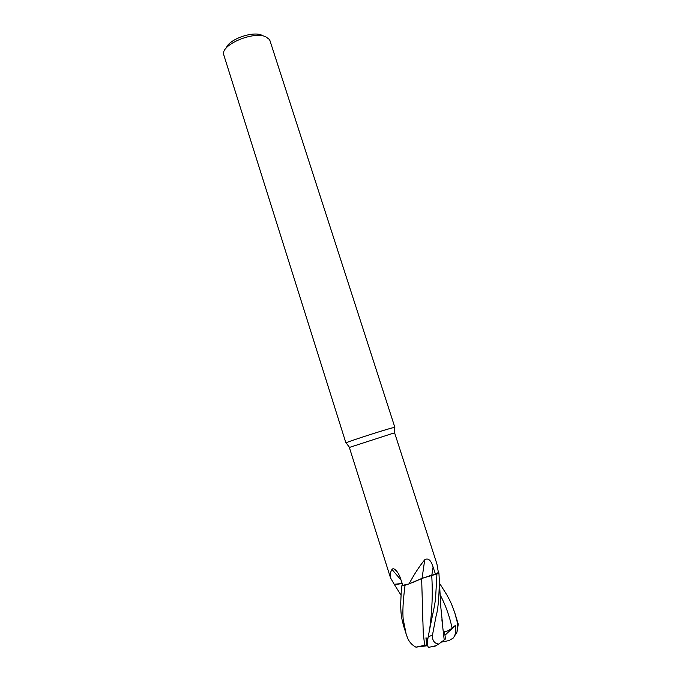 <?xml version="1.0" encoding="UTF-8"?>
<svg xmlns="http://www.w3.org/2000/svg" width="682" height="682" viewBox="0 0 682 682"><rect width="100%" height="100%" fill="white"/><g stroke="black" fill="none" stroke-linecap="round" stroke-linejoin="round"><path stroke-width="1.02" d="M439.489 583.187L446.949 595.045C449.404 599.93 450.418 600.475 454.749 612.76L457.562 623.237L457.017 632.043L453.76 637.261C455.423 635.309 455.934 631.387 455.295 625.505L452.072 628.071C449.199 630.415 446.642 631.566 444.408 631.532L445.525 638.94L438.679 644.055C434.366 643.45 432.277 640.56 432.422 635.385L436.071 616.11C437.929 610.254 439.02 598.591 439.37 581.124L438.918 572.837L436.881 574.005L431.706 575.148L436.932 573.997L435.568 598.378C434.229 609.052 433.897 607.389 428.228 636.587L427.708 639.844C427.154 643.62 427.418 646.144 428.518 647.414L428.748 647.627M427.921 638.395L425.926 637.858L426.796 644.831L424.647 645.291L423.249 633.058L421.647 578.583L411.937 582.837L421.647 578.532M424.647 645.291L415.918 647.167C411.954 645.019 409.123 641.873 407.444 637.713L406.105 633.842L403.25 619.554C402.414 612.402 403.011 600.961 405.048 585.207L408.97 583.903L401.493 586.009L400.607 605.667C401.195 613.212 400.624 615.07 403.761 626.426L403.991 627.133M402.192 583.502L396.796 584.355L402.192 583.502M391.911 433.658L349.355 447.452L390.505 577.85C389.72 575.361 390.206 572.548 391.962 569.427C392.679 568.498 393.736 568.566 395.134 569.623C397.333 571.516 399.089 574.363 400.411 578.166L402.823 585.386L409.098 583.869C413.965 574.636 419.183 566.597 424.733 559.752C428.202 557.697 430.99 560.152 433.096 567.1L435.491 574.253L438.373 572.445L436.932 563.988L394.656 432.993L391.911 433.658M402.184 583.46L394.222 584.295L390.505 577.85M394.673 427.469L391.894 427.981C381.937 430.623 347.147 441.902 346.055 442.84L346.149 442.959M394.861 427.333L269.961 40.647L269.339 39.394L265.699 36.743C253.755 31.057 222.093 44.125 223.5 54.023L345.919 442.95M261.786 35.174C252.613 30.852 228.658 39.496 226.347 47.911M438.296 572.505L438.918 572.837L436.881 574.005L422.056 578.319L435.491 574.253M422.056 578.319L424.733 559.752M421.732 578.481L409.098 583.869M401.033 580.024L391.962 569.427M402.798 585.327L408.842 583.937M438.927 572.846L436.932 573.997M457.017 632.043L458.253 624.166L454.996 613.519M453.325 637.994L449.148 640.526L441.322 642.137M444.212 639.921L441.91 619.938M439.37 581.124L440.836 607.389L442.831 626.613M421.647 578.583L431.697 575.114M422.533 621.021L422.329 600.492M424.681 645.291L423.249 633.058M394.946 585.437L394.486 584.764M434.536 646.493L438.679 644.055M427.657 645.692L415.918 647.167M405.048 585.207L401.493 586.009M426.796 644.831L427.512 644.797M427.861 638.778L425.926 637.858M455.295 625.505L444.988 635.249M431.834 575.045L433.096 567.1M432.422 635.385L428.228 636.587M457.818 622.316L457.562 623.237M452.072 628.071C449.6 616.323 445.636 605.249 440.18 594.849M429.779 628.361C432.192 610.305 432.831 592.564 431.706 575.148M349.491 447.358L346.055 442.84M394.315 584.321L393.446 583.204M397.572 572.36L395.134 569.623M394.494 432.993L394.682 427.316M441.876 619.716L442.115 621.328M394.213 584.278L400.726 594.687M428.518 647.414L436.216 645.641M403.761 626.426L406.105 633.842"/></g></svg>
